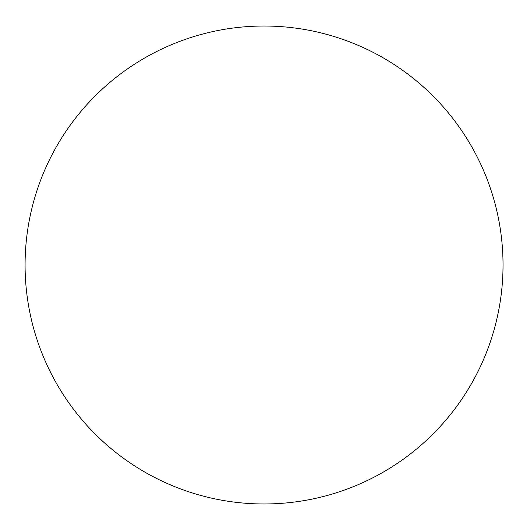 <?xml version="1.0" encoding="UTF-8"?>
<svg xmlns="http://www.w3.org/2000/svg" width="530" height="530" viewBox="0 0 530 530"><rect width="100%" height="100%" fill="white"/><g stroke="black" fill="none" stroke-linecap="round" stroke-linejoin="round"><path stroke-width="0.79" d="M503.03 265A238.97 238.97 0 0 0 144.571 58.042A238.97 238.97 0 0 0 144.571 471.958A238.97 238.97 0 0 0 503.03 265"/></g></svg>
